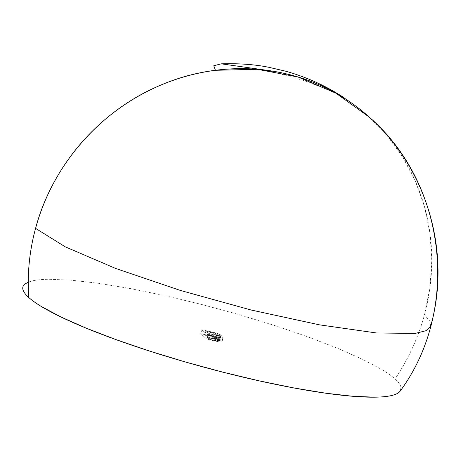 <?xml version="1.0" encoding="UTF-8"?>
<svg xmlns="http://www.w3.org/2000/svg" width="461" height="461" viewBox="0 0 461 461"><rect width="100%" height="100%" fill="white"/><g stroke="black" fill="none" stroke-linecap="round" stroke-linejoin="round"><path stroke-width="0.35" stroke-dasharray="2.31 1.73" d="M400.257 391.009L400.776 386.474C400.067 384.243 398.16 381.731 395.048 378.93A207.946 196.617 132 0 0 369.123 117.025L387.534 136.145L403.075 157.725L415.465 181.38L424.477 206.678L429.952 233.162L431.784 260.338L429.94 287.727L424.454 314.817L429.738 321L430.689 326.111M333.879 92.05L303.914 80.537L266.965 70.308M400.194 391.095A195.856 30.034 15.2 0 0 395.048 378.93C391.936 376.13 387.684 373.099 382.284 369.826L362.968 359.511L337.855 348.372L307.896 336.847L274.249 325.368L238.21 314.39L201.157 304.323L164.519 295.564L129.702 288.442L98.043 283.233L70.758 280.132L48.901 279.268C42.602 279.36 37.404 279.827 33.307 280.668L28.254 282.126M209.582 335.654L218.554 338.305L220.22 339.544L217.033 339.486L220.093 340.518L222.075 341.739L220.675 342.033L218.381 341.705L206.833 339.181L200.725 333.689L209.582 335.654L210.66 331.69L201.803 329.719L200.725 333.689L209.582 335.654C214.596 336.714 218.076 337.884 220.018 339.163L220.231 339.521L221.309 335.556L221.096 335.193L220.018 339.163C220.623 339.809 219.626 339.913 217.033 339.486L222.069 341.785L222.963 337.492L221.885 341.457C222.3 342.298 220.225 342.195 215.667 341.146L206.833 339.181L200.725 333.689L201.803 329.719L207.911 335.216L206.833 339.181L207.911 335.216L216.745 337.181L215.667 341.146L216.745 337.181C221.303 338.23 223.378 338.334 222.963 337.492L218.111 335.522L217.033 339.486L218.111 335.522C220.704 335.948 221.701 335.839 221.096 335.193C219.154 333.92 215.673 332.75 210.66 331.69L209.582 335.654M221.885 341.457L222.963 337.492L222.997 337.971L221.753 338.063L219.459 337.74L207.911 335.216L201.803 329.719L217.039 333.343L221.28 335.406L220.813 335.764L218.111 335.522L222.963 337.492M220.018 339.163L221.096 335.193M207.951 332.998L216.889 334.865L217.938 334.651L214.924 333.211L205.837 331.096L207.951 332.998L205.837 331.096L204.759 335.061L206.874 336.962L207.951 332.998L206.874 336.962L212.072 338.12L213.149 334.156L207.951 332.998M210.533 335.32L217.84 336.91L219.713 336.882L216.981 335.568L208.654 333.631L210.533 335.32L208.654 333.631L207.577 337.596L209.455 339.29L210.533 335.32L209.455 339.29L213.95 340.287L215.028 336.323L210.533 335.32M213.95 340.287C217.252 341.105 218.768 341.221 218.485 340.65L219.718 336.939L218.641 340.904L215.35 339.377L216.428 335.406L219.563 336.68C219.845 337.256 218.33 337.135 215.028 336.323L213.95 340.287L218.635 340.852L216.44 339.699L212.44 338.679L213.518 334.715L216.428 335.406L215.35 339.377L207.577 337.596L208.654 333.631L213.518 334.715L212.44 338.679L207.577 337.596L209.455 339.29L213.95 340.287M219.563 336.68L218.485 340.65M212.072 338.12C215.471 338.939 217.016 339.042 216.705 338.432L217.782 334.467L216.866 338.702L212.388 336.778L213.466 332.813L217.782 334.467C218.093 335.078 216.549 334.968 213.149 334.156L212.072 338.12L216.388 338.858L216.831 338.754L216.705 338.432L215.166 337.625L210.343 336.3L211.42 332.335L213.466 332.813L212.388 336.778L204.759 335.061L205.837 331.096L211.42 332.335L210.343 336.3L204.759 335.061L206.874 336.962L212.072 338.12M217.782 334.467L216.705 338.432"/><path stroke-width="0.69" d="M266.965 70.308L221.268 63.831L213.754 65.756L215.425 70.297L257.353 69.288L298.1 77.027L335.902 93.168L369.123 117.025C426.696 167.706 451.665 252.104 430.689 326.111L426.039 330.698L415.205 333.418L376.516 332.975L319.473 324.844L251.228 310.04L180.32 290.418L115.636 268.44L65.289 246.854L35.578 228.368C52.37 164.836 101.097 109.441 162.013 84.617C222.623 58.945 293.565 64.621 346.09 99.346L342.696 96.822L333.879 92.05M28.254 282.126L24.583 284.281C22.854 285.849 22.341 287.745 23.05 289.969C23.759 292.193 25.666 294.706 28.778 297.506C31.89 300.307 36.142 303.344 41.542 306.611L60.858 316.932L85.971 328.071L115.93 339.596L149.577 351.069L185.616 362.052L222.669 372.113L259.307 380.878L294.124 388.001L325.783 393.21L353.068 396.304L374.926 397.169C381.224 397.082 386.422 396.616 390.519 395.769C394.61 394.927 397.52 393.723 399.243 392.155L400.257 391.009M369.123 117.025A207.946 196.617 132 0 0 283.89 73.293A207.946 196.617 132 0 0 28.778 297.506A195.856 30.034 15.2 0 0 226.674 373.133A195.856 30.034 15.2 0 0 400.194 391.095C460.689 308.824 446.317 183.501 369.123 117.025M342.696 96.822C331.793 89.872 321.029 84.207 310.414 79.816C301.079 75.973 292.51 73.022 284.702 70.965L268.942 67.323C254.956 64.471 239.063 63.307 221.268 63.831"/></g></svg>
